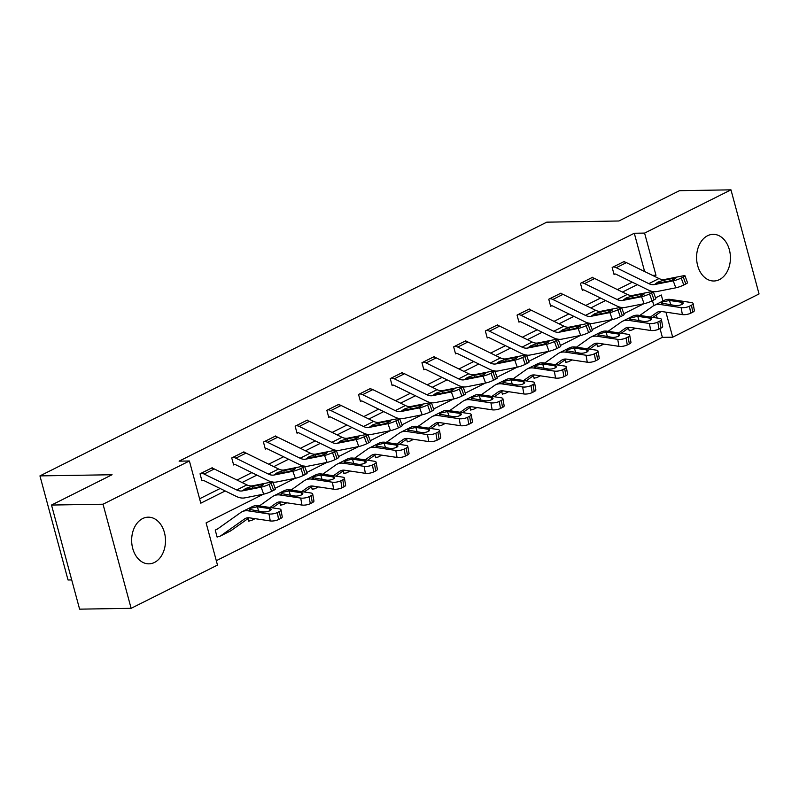 <?xml version="1.0" encoding="UTF-8"?>
<svg xmlns="http://www.w3.org/2000/svg" width="799" height="799" viewBox="0 0 799 799"><rect width="100%" height="100%" fill="white"/><g stroke="black" fill="none" stroke-linecap="round" stroke-linejoin="round"><path stroke-width="1.2" d="M142.651 518.561A23.341 16.919 -90.9 0 1 148.195 517.173A23.341 16.919 -90.9 0 1 165.193 536.339A23.341 16.919 -90.9 0 1 154.497 562.446A23.341 16.919 -90.9 0 1 148.954 563.834A23.341 16.919 -90.9 0 1 131.955 544.668A23.341 16.919 -90.9 0 1 142.651 518.561M707.584 235.725A23.341 16.919 -90.9 0 1 713.127 234.337A23.341 16.919 -90.9 0 1 730.126 253.503A23.341 16.919 -90.9 0 1 719.43 279.61A23.341 16.919 -90.9 0 1 713.887 280.998A23.341 16.919 -90.9 0 1 696.888 261.832A23.341 16.919 -90.9 0 1 707.584 235.725M71.72 579.934L68.035 579.994L39.95 475.894L546.766 222.162L618.885 220.993L679.44 190.681L730.965 189.842L759.05 293.952L672.688 337.188L665.927 312.149M216.299 560.688L662.381 337.358L672.688 337.188M263.39 494.201L206.102 522.886L217.488 565.083L131.126 608.319L103.031 504.219L189.403 460.983L200.789 503.19L225.188 490.966M103.031 504.219L51.516 505.048L79.6 609.158L131.126 608.319M662.381 337.358L660.014 328.579M657.168 318.042L656.339 314.956M653.812 305.608L652.483 300.664M628.513 328.089L629.242 330.796L630.261 330.287M596.813 343.96L597.542 346.666L598.551 346.157M565.113 359.83L565.842 362.536L566.851 362.027M533.402 375.7L534.141 378.406L535.15 377.897M501.702 391.57L502.431 394.277L503.45 393.767A10.477 6.811 -116.6 0 0 505.527 393.288A10.477 6.811 -116.6 0 0 506.107 392.938L508.004 391.59M470.002 407.44L470.731 410.147L471.75 409.637M438.301 423.32L439.031 426.017L440.049 425.507M406.601 439.19L407.33 441.887L408.349 441.378M374.901 455.06L375.63 457.767L376.649 457.258M343.2 470.931L343.93 473.637L344.948 473.128A10.477 6.811 -116.6 0 0 347.016 472.638A10.477 6.811 -116.6 0 0 347.595 472.289L349.493 470.951M311.5 486.801L312.229 489.507L313.248 488.998M279.8 502.671L280.529 505.377L281.548 504.868M248.099 518.541L248.829 521.248L249.837 520.738M217.777 528.808L215.231 530.087L217.128 537.118L218.137 536.608M644.623 271.53L634.296 233.248L179.096 461.153L189.403 460.983M199.6 498.786L220.144 488.499M237.013 480.059L251.845 472.628M268.714 464.189L283.545 456.758M300.414 448.319L315.245 440.888M332.114 432.439L346.946 425.018M363.815 416.569L378.646 409.148M395.515 400.699L410.346 393.278M427.215 384.828L442.047 377.408M458.916 368.958L473.747 361.528M490.626 353.088L505.457 345.657M522.326 337.218L537.158 329.787M554.027 321.348L568.858 313.917M585.727 305.468L600.558 298.047M617.427 289.598L632.259 282.177M624.518 261.992L624.349 261.383L612.164 267.485L614.061 274.516L615.07 274.007M592.818 277.862L592.648 277.253L580.454 283.355L582.351 290.397L583.37 289.887M561.118 293.732L560.948 293.123L548.753 299.226L550.651 306.267L551.67 305.757M529.407 309.603L529.248 308.993L517.053 315.106L518.951 322.137L519.969 321.627M497.707 325.473L497.547 324.863L485.353 330.976L487.25 338.007L488.269 337.498A2.996 1.948 63.4 0 1 489.178 337.707L521.767 353.627A22.442 14.592 -116.6 0 0 525.742 354.986M466.007 341.343L465.847 340.744L453.652 346.846L455.55 353.877L456.569 353.368M434.306 357.213L434.147 356.614L421.952 362.716L423.85 369.747L424.868 369.238M402.606 373.093L402.446 372.484L390.252 378.586L392.149 385.617L393.168 385.108M370.906 388.963L370.746 388.354L358.551 394.456L360.449 401.488L361.468 400.978M339.205 404.833L339.046 404.224L326.851 410.326L328.749 417.368L329.757 416.858M307.505 420.703L307.335 420.094L295.151 426.197L297.048 433.238L298.057 432.728M275.805 436.574L275.635 435.964L263.45 442.077L265.348 449.108L266.357 448.599M244.104 452.444L243.935 451.834L231.74 457.947L233.638 464.978L234.656 464.469M212.404 468.314L212.234 467.715L200.04 473.817L201.937 480.848L202.956 480.339M51.516 505.048L112.07 474.736L39.95 475.894M634.296 233.248L644.593 233.088L730.965 189.842M654.171 276.194L655.979 275.285L644.593 233.088M242.057 482.526L256.888 475.095M273.757 466.656L288.589 459.225M305.458 450.776L320.289 443.355M337.158 434.906L351.989 427.485M368.858 419.036L383.69 411.615M400.569 403.165L415.4 395.745M432.269 387.295L447.1 379.865M463.969 371.425L478.801 363.994M495.67 355.555L510.501 348.124M527.37 339.685L542.201 332.254M559.07 323.805L573.902 316.384M590.771 307.935L605.602 300.514M622.471 292.064L637.302 284.644M662.93 301.033L661.292 294.981L655.54 297.867M643.804 303.74L623.839 313.737M612.104 319.61L592.139 329.607M580.404 335.48L560.439 345.478M548.703 351.36L528.738 361.348M517.003 367.23L497.038 377.218M485.293 383.101L465.338 393.098M453.592 398.971L433.637 408.968M421.892 414.841L401.937 424.838M390.192 430.711L370.227 440.708M358.491 446.581L338.526 456.579M326.791 462.451L306.826 472.449M295.091 478.331L275.126 488.319M652.433 275.345L655.979 275.285M623.34 261.892L623.38 261.892A10.477 6.811 63.4 0 1 626.416 262.631L659.005 278.551A14.961 9.728 -116.6 0 0 664.608 279.48L683.415 275.765A5.983 0.799 -19.9 0 1 684.983 275.755A5.983 0.799 -19.9 0 1 683.255 277.023L681.217 278.042L683.754 285.013L685.782 283.995L683.255 277.023M613.922 274.027L615.11 274.007A2.996 1.948 63.4 0 1 615.979 274.227L648.568 290.147A22.442 14.592 -116.6 0 0 652.543 291.505M581.472 282.846L581.512 282.846A10.477 6.811 63.4 0 1 584.548 283.595L617.138 299.515A14.961 9.728 -116.6 0 0 622.741 300.444L641.557 296.719A5.983 0.799 -19.9 0 0 649.517 293.912L651.555 292.893A5.983 0.799 -19.9 0 0 653.282 291.625A22.442 14.592 -116.6 0 0 656.978 291.535L675.784 287.82L673.257 280.849A5.983 0.799 -19.9 0 0 681.217 278.042M613.173 266.976L613.213 266.976A10.477 6.811 63.4 0 1 616.259 267.715L648.838 283.645A14.961 9.728 -116.6 0 0 654.441 284.574L673.257 280.849M683.754 285.013A5.983 0.799 160.1 0 1 675.784 287.82M684.983 275.755L687.51 282.726A5.983 0.799 160.1 0 1 685.782 283.995M654.441 284.574L657.757 282.147L662.411 280.579L674.576 278.062A4.784 0.639 160.1 0 1 675.824 278.062A4.784 0.639 160.1 0 1 674.436 279.071A4.784 0.639 160.1 0 1 668.074 281.318L656.428 283.325M629.113 330.297L630.301 330.287A10.477 6.811 -116.6 0 0 632.329 329.797A10.477 6.811 -116.6 0 0 632.908 329.448L634.806 328.109M650.436 317.033L656.658 312.619A14.961 9.728 63.4 0 1 657.497 312.119A14.961 9.728 63.4 0 1 661.712 311.52L682.366 314.606L681.128 307.615A5.983 1.888 -10 0 0 689.477 306.217L690.706 313.208A5.983 1.888 170 0 1 682.366 314.606M639.819 315.445L652.893 306.177A22.442 14.592 63.4 0 1 654.141 305.428A22.442 14.592 63.4 0 1 660.483 304.529L681.128 307.615M654.141 305.428L664.309 300.344A22.442 14.592 63.4 0 1 670.641 299.445L691.295 302.531A5.983 1.888 -10 0 1 693.123 303.52L694.351 310.511A5.983 1.888 170 0 1 692.743 312.189L690.706 313.208M652.893 317.403L661.272 311.47M682.116 304.339L681.757 302.292A4.784 1.508 170 0 1 683.225 303.091A4.784 1.508 170 0 1 681.927 304.439A4.784 1.508 170 0 1 675.255 305.548L661.502 303.071L662.83 301.892L669.462 300.454L670.81 304.888M692.743 312.189L691.505 305.208L689.477 306.217M691.505 305.208A5.983 1.888 -10 0 0 693.123 303.52M681.757 302.292L669.462 300.454M581.512 282.846L591.679 277.762A10.477 6.811 63.4 0 1 594.716 278.501L627.305 294.422A14.961 9.728 -116.6 0 0 632.908 295.35L651.714 291.635A5.983 0.799 -19.9 0 1 653.282 291.625L655.809 298.596A5.983 0.799 160.1 0 1 654.081 299.865L651.555 292.893M582.221 289.897L583.41 289.887A2.996 1.948 63.4 0 1 584.279 290.097L616.868 306.017A22.442 14.592 -116.6 0 0 620.843 307.375M549.772 298.716L549.812 298.716A10.477 6.811 63.4 0 1 552.848 299.465L585.437 315.385A14.961 9.728 -116.6 0 0 591.04 316.314L609.857 312.589A5.983 0.799 -19.9 0 0 617.817 309.782L619.854 308.764A5.983 0.799 -19.9 0 0 621.572 307.495A22.442 14.592 -116.6 0 0 625.267 307.405L644.084 303.69L641.557 296.719M649.517 293.912L652.044 300.883L654.081 299.865M652.044 300.883A5.983 0.799 160.1 0 1 644.084 303.69M622.741 300.444L626.056 298.017L630.711 296.449L642.875 293.932A4.784 0.639 160.1 0 1 644.124 293.932A4.784 0.639 160.1 0 1 642.736 294.951A4.784 0.639 160.1 0 1 636.364 297.188L624.728 299.196M559.929 293.632L559.979 293.632A10.477 6.811 63.4 0 1 563.015 294.372L595.605 310.302A14.961 9.728 -116.6 0 0 601.198 311.22L620.014 307.505A5.983 0.799 -19.9 0 1 621.572 307.495L624.109 314.466A5.983 0.799 160.1 0 1 622.381 315.735L619.854 308.764M550.521 305.777L551.71 305.757A2.996 1.948 63.4 0 1 552.578 305.967L585.168 321.887A22.442 14.592 -116.6 0 0 589.143 323.245M518.072 314.596L518.112 314.596A10.477 6.811 63.4 0 1 521.148 315.335L553.737 331.255A14.961 9.728 -116.6 0 0 559.34 332.184L578.156 328.459A5.983 0.799 -19.9 0 0 586.116 325.652L588.154 324.634A5.983 0.799 -19.9 0 0 589.872 323.365A22.442 14.592 -116.6 0 0 593.567 323.275L612.384 319.56L609.857 312.589M617.817 309.782L620.344 316.754L622.381 315.735M620.344 316.754A5.983 0.799 160.1 0 1 612.384 319.56M591.04 316.314L594.356 313.887L599.01 312.319L611.165 309.802A4.784 0.639 160.1 0 1 612.424 309.802A4.784 0.639 160.1 0 1 611.035 310.821A4.784 0.639 160.1 0 1 604.663 313.058L593.028 315.076M597.402 346.177L598.601 346.157A10.477 6.811 -116.6 0 0 600.628 345.667A10.477 6.811 -116.6 0 0 601.208 345.318L603.105 343.979M618.736 332.903L624.958 328.489A14.961 9.728 63.4 0 1 625.787 327.989A14.961 9.728 63.4 0 1 630.011 327.39L650.666 330.476L649.427 323.485A5.983 1.888 -10 0 0 657.767 322.097L659.005 329.078A5.983 1.888 170 0 1 650.666 330.476M608.119 331.315L621.193 322.047A22.442 14.592 63.4 0 1 622.441 321.298A22.442 14.592 63.4 0 1 628.773 320.399L649.427 323.485M622.441 321.298L632.608 316.214A22.442 14.592 63.4 0 1 638.94 315.315L659.584 318.401A5.983 1.888 -10 0 1 661.412 319.39L662.651 326.382A5.983 1.888 170 0 1 661.043 328.059L659.005 329.078M621.193 333.273L629.572 327.34M650.416 320.209L650.056 318.162A4.784 1.508 170 0 1 651.525 318.961A4.784 1.508 170 0 1 650.226 320.309A4.784 1.508 170 0 1 643.555 321.418L629.802 318.941L631.13 317.762L637.752 316.324L639.11 320.759M661.043 328.059L659.804 321.078L657.767 322.097M659.804 321.078A5.983 1.888 -10 0 0 661.412 319.39M650.056 318.162L637.752 316.324M565.702 362.047L566.891 362.027A10.477 6.811 -116.6 0 0 568.928 361.538A10.477 6.811 -116.6 0 0 569.507 361.188L571.405 359.85M587.025 348.773L593.258 344.359A14.961 9.728 63.4 0 1 594.086 343.86A14.961 9.728 63.4 0 1 598.311 343.26L618.965 346.347L617.727 339.355A5.983 1.888 -10 0 0 626.066 337.967L627.305 344.948A5.983 1.888 170 0 1 618.965 346.347M576.419 347.185L589.492 337.927A22.442 14.592 63.4 0 1 590.741 337.178A22.442 14.592 63.4 0 1 597.073 336.269L617.727 339.355M590.741 337.178L600.898 332.084A22.442 14.592 63.4 0 1 607.24 331.186L627.884 334.272A5.983 1.888 -10 0 1 629.712 335.26L630.95 342.252A5.983 1.888 170 0 1 629.342 343.94L627.305 344.948M589.492 349.143L597.872 343.21M618.716 336.079L618.356 334.042A4.784 1.508 170 0 1 619.814 334.831A4.784 1.508 170 0 1 618.526 336.179A4.784 1.508 170 0 1 611.854 337.298L598.101 334.811L599.43 333.632L606.051 332.194L607.41 336.629M629.342 343.94L628.104 336.948L626.066 337.967M628.104 336.948A5.983 1.888 -10 0 0 629.712 335.26M618.356 334.042L606.051 332.194M528.229 309.503L528.269 309.503A10.477 6.811 63.4 0 1 531.315 310.242L563.904 326.172A14.961 9.728 -116.6 0 0 569.497 327.101L588.314 323.375A5.983 0.799 -19.9 0 1 589.872 323.365L592.409 330.337A5.983 0.799 160.1 0 1 590.681 331.605L588.154 324.634M518.821 321.647L520.009 321.627A2.996 1.948 63.4 0 1 520.878 321.837L553.467 337.757A22.442 14.592 -116.6 0 0 557.442 339.116M496.529 325.373L486.411 330.466A10.477 6.811 63.4 0 1 489.447 331.205L522.037 347.126A14.961 9.728 -116.6 0 0 527.64 348.054L546.456 344.329A5.983 0.799 -19.9 0 0 554.416 341.523L556.444 340.514A5.983 0.799 -19.9 0 0 558.171 339.235A22.442 14.592 -116.6 0 0 561.867 339.156L580.683 335.43L578.156 328.459M586.116 325.652L588.643 332.624L590.681 331.605M588.643 332.624A5.983 0.799 160.1 0 1 580.683 335.43M559.34 332.184L562.656 329.767L567.31 328.189L579.465 325.682A4.784 0.639 160.1 0 1 580.713 325.672A4.784 0.639 160.1 0 1 579.335 326.691A4.784 0.639 160.1 0 1 572.963 328.938L561.327 330.946M496.569 325.373A10.477 6.811 63.4 0 1 499.615 326.122L532.194 342.042A14.961 9.728 -116.6 0 0 537.797 342.971L556.613 339.245A5.983 0.799 -19.9 0 1 558.171 339.235L560.698 346.207A5.983 0.799 160.1 0 1 558.98 347.475L556.444 340.514M487.12 337.518L488.309 337.498M454.671 346.337L454.711 346.337A10.477 6.811 63.4 0 1 457.747 347.076L490.336 362.996A14.961 9.728 -116.6 0 0 495.939 363.925L514.756 360.199A5.983 0.799 -19.9 0 0 522.716 357.403L524.743 356.384A5.983 0.799 -19.9 0 0 526.471 355.106A22.442 14.592 -116.6 0 0 530.166 355.026L548.983 351.3L546.456 344.329M554.416 341.523L556.943 348.494L558.98 347.475M556.943 348.494A5.983 0.799 160.1 0 1 548.983 351.3M527.64 348.054L530.945 345.637L535.61 344.059L547.764 341.553A4.784 0.639 160.1 0 1 549.013 341.543A4.784 0.639 160.1 0 1 547.635 342.561A4.784 0.639 160.1 0 1 541.263 344.808L529.627 346.816M464.828 341.253L464.868 341.243A10.477 6.811 63.4 0 1 467.904 341.992L500.494 357.912A14.961 9.728 -116.6 0 0 506.097 358.841L524.913 355.116A5.983 0.799 -19.9 0 1 526.471 355.106L528.998 362.077A5.983 0.799 160.1 0 1 527.28 363.345L524.743 356.384M455.42 353.388L456.609 353.368A2.996 1.948 63.4 0 1 457.477 353.577L490.067 369.508A22.442 14.592 -116.6 0 0 494.042 370.866M422.971 362.207L423.011 362.207A10.477 6.811 63.4 0 1 426.047 362.946L458.636 378.866A14.961 9.728 -116.6 0 0 464.239 379.795L483.055 376.079A5.983 0.799 -19.9 0 0 491.015 373.273L493.043 372.254A5.983 0.799 -19.9 0 0 494.771 370.986A22.442 14.592 -116.6 0 0 498.466 370.896L517.283 367.17L514.756 360.199M522.716 357.403L525.243 364.364L527.28 363.345M525.243 364.364A5.983 0.799 160.1 0 1 517.283 367.17M495.939 363.925L499.245 361.508L503.909 359.94L516.064 357.423A4.784 0.639 160.1 0 1 517.313 357.413A4.784 0.639 160.1 0 1 515.934 358.431A4.784 0.639 160.1 0 1 509.562 360.679L497.927 362.686M534.002 377.917L535.19 377.897A10.477 6.811 -116.6 0 0 537.228 377.418A10.477 6.811 -116.6 0 0 537.807 377.068L539.705 375.72M555.325 364.644L561.557 360.229A14.961 9.728 63.4 0 1 562.386 359.73A14.961 9.728 63.4 0 1 566.611 359.131L587.265 362.217L586.027 355.235A5.983 1.888 -10 0 0 594.366 353.837L595.605 360.828A5.983 1.888 170 0 1 587.265 362.217M544.718 363.066L557.792 353.797A22.442 14.592 63.4 0 1 559.04 353.048A22.442 14.592 63.4 0 1 565.372 352.149L586.027 355.235M559.04 353.048L569.198 347.955A22.442 14.592 63.4 0 1 575.54 347.056L596.184 350.142A5.983 1.888 -10 0 1 598.012 351.141L599.25 358.122A5.983 1.888 170 0 1 597.642 359.81L595.605 360.828M557.792 365.013L566.171 359.081M587.015 351.95L586.656 349.912A4.784 1.508 170 0 1 588.114 350.701A4.784 1.508 170 0 1 586.826 352.049A4.784 1.508 170 0 1 580.154 353.168L566.401 350.681L567.729 349.503L574.351 348.074L575.709 352.499M597.642 359.81L596.404 352.818L594.366 353.837M596.404 352.818A5.983 1.888 -10 0 0 598.012 351.141M586.656 349.912L574.351 348.074M502.301 393.787L503.49 393.767M523.625 380.514L529.857 376.109A14.961 9.728 63.4 0 1 530.686 375.61A14.961 9.728 63.4 0 1 534.911 375.001L555.565 378.087L554.326 371.106A5.983 1.888 -10 0 0 562.666 369.707L563.904 376.699A5.983 1.888 170 0 1 555.565 378.087M513.018 378.936L526.092 369.667A22.442 14.592 63.4 0 1 527.34 368.918A22.442 14.592 63.4 0 1 533.672 368.019L554.326 371.106M527.34 368.918L537.497 363.835A22.442 14.592 63.4 0 1 543.839 362.926L564.484 366.012A5.983 1.888 -10 0 1 566.311 367.011L567.55 373.992A5.983 1.888 170 0 1 565.942 375.68L563.904 376.699M526.092 380.883L534.471 374.951M555.315 367.82L554.955 365.782A4.784 1.508 170 0 1 556.414 366.571A4.784 1.508 170 0 1 555.125 367.92A4.784 1.508 170 0 1 548.454 369.038L534.701 366.561L536.019 365.373L542.651 363.945L544.009 368.369M565.942 375.68L564.703 368.689L562.666 369.707M564.703 368.689A5.983 1.888 -10 0 0 566.311 367.011M554.955 365.782L542.651 363.945M470.601 409.657L471.79 409.637A10.477 6.811 -116.6 0 0 473.827 409.158A10.477 6.811 -116.6 0 0 474.406 408.808L476.304 407.46M491.924 396.394L498.157 391.979A14.961 9.728 63.4 0 1 498.985 391.48A14.961 9.728 63.4 0 1 503.21 390.881L523.864 393.967L522.626 386.976A5.983 1.888 -10 0 0 530.965 385.577L532.204 392.569A5.983 1.888 170 0 1 523.864 393.967M481.318 394.806L494.391 385.537A22.442 14.592 63.4 0 1 495.64 384.788A22.442 14.592 63.4 0 1 501.972 383.89L522.626 386.976M495.64 384.788L505.797 379.705A22.442 14.592 63.4 0 1 512.129 378.796L532.783 381.882A5.983 1.888 -10 0 1 534.611 382.881L535.849 389.872A5.983 1.888 170 0 1 534.231 391.55L532.204 392.569M494.391 396.753L502.761 390.821M523.615 383.69L523.255 381.652A4.784 1.508 170 0 1 524.713 382.441A4.784 1.508 170 0 1 523.425 383.79A4.784 1.508 170 0 1 516.753 384.908L503 382.431L504.319 381.243L510.951 379.815L512.309 384.239M534.231 391.55L533.003 384.559L530.965 385.577M533.003 384.559A5.983 1.888 -10 0 0 534.611 382.881M523.255 381.652L510.951 379.815M433.128 357.123L433.168 357.123A10.477 6.811 63.4 0 1 436.204 357.862L468.793 373.782A14.961 9.728 -116.6 0 0 474.396 374.711L493.213 370.986A5.983 0.799 -19.9 0 1 494.771 370.986L497.298 377.947A5.983 0.799 160.1 0 1 495.57 379.215L493.043 372.254M423.72 369.258L424.908 369.238A2.996 1.948 63.4 0 1 425.777 369.448L458.366 385.378A22.442 14.592 -116.6 0 0 462.341 386.736M391.27 378.077L391.31 378.077A10.477 6.811 63.4 0 1 394.346 378.816L426.936 394.746A14.961 9.728 -116.6 0 0 432.539 395.665L451.345 391.949A5.983 0.799 -19.9 0 0 459.315 389.143L461.343 388.124A5.983 0.799 -19.9 0 0 463.07 386.856A22.442 14.592 -116.6 0 0 466.766 386.766L485.582 383.041L483.055 376.079M491.015 373.273L493.542 380.234L495.57 379.215M493.542 380.234A5.983 0.799 160.1 0 1 485.582 383.041M464.239 379.795L467.545 377.378L472.209 375.81L484.364 373.293A4.784 0.639 160.1 0 1 485.612 373.283A4.784 0.639 160.1 0 1 484.234 374.302A4.784 0.639 160.1 0 1 477.862 376.549L466.226 378.556M438.901 425.527L440.089 425.507A10.477 6.811 -116.6 0 0 442.117 425.028A10.477 6.811 -116.6 0 0 442.706 424.678L444.594 423.34M460.224 412.264L466.456 407.85A14.961 9.728 63.4 0 1 467.285 407.35A14.961 9.728 63.4 0 1 471.51 406.751L492.164 409.837L490.926 402.846A5.983 1.888 -10 0 0 499.265 401.448L500.504 408.439A5.983 1.888 170 0 1 492.164 409.837M449.607 410.676L462.691 401.408A22.442 14.592 63.4 0 1 463.939 400.659A22.442 14.592 63.4 0 1 470.271 399.76L490.926 402.846M463.939 400.659L474.097 395.575A22.442 14.592 63.4 0 1 480.429 394.676L501.083 397.762A5.983 1.888 -10 0 1 502.911 398.751L504.149 405.742A5.983 1.888 170 0 1 502.531 407.42L500.504 408.439M462.691 412.634L471.06 406.691M491.914 399.56L491.555 397.522A4.784 1.508 170 0 1 493.013 398.311A4.784 1.508 170 0 1 491.725 399.66A4.784 1.508 170 0 1 485.053 400.778L471.29 398.302L472.618 397.113L479.25 395.685L480.608 400.119M502.531 407.42L501.303 400.429L499.265 401.448M501.303 400.429A5.983 1.888 -10 0 0 502.911 398.751M491.555 397.522L479.25 395.685M391.31 378.077L401.468 372.993A10.477 6.811 63.4 0 1 404.504 373.732L437.093 389.652A14.961 9.728 -116.6 0 0 442.696 390.581L461.512 386.856A5.983 0.799 -19.9 0 1 463.07 386.856L465.597 393.817A5.983 0.799 160.1 0 1 463.869 395.096L461.343 388.124M392.019 385.128L393.208 385.108A2.996 1.948 63.4 0 1 394.077 385.328L426.666 401.248A22.442 14.592 -116.6 0 0 430.641 402.606M359.57 393.947L359.61 393.947A10.477 6.811 63.4 0 1 362.646 394.686L395.235 410.616A14.961 9.728 -116.6 0 0 400.838 411.545L419.645 407.82A5.983 0.799 -19.9 0 0 427.615 405.013L429.642 403.994A5.983 0.799 -19.9 0 0 431.37 402.726A22.442 14.592 -116.6 0 0 435.065 402.636L453.882 398.911L451.345 391.949M459.315 389.143L461.842 396.104L463.869 395.096M461.842 396.104A5.983 0.799 160.1 0 1 453.882 398.911M432.539 395.665L435.845 393.248L440.509 391.68L452.663 389.163A4.784 0.639 160.1 0 1 453.912 389.163A4.784 0.639 160.1 0 1 452.534 390.172A4.784 0.639 160.1 0 1 446.162 392.419L434.516 394.426M407.2 441.398L408.389 441.378A10.477 6.811 -116.6 0 0 410.416 440.898A10.477 6.811 -116.6 0 0 411.006 440.549L412.893 439.21M428.524 428.134L434.756 423.72A14.961 9.728 63.4 0 1 435.585 423.22A14.961 9.728 63.4 0 1 439.81 422.621L460.454 425.707L459.225 418.716A5.983 1.888 -10 0 0 467.565 417.318L468.803 424.309A5.983 1.888 170 0 1 460.454 425.707M417.907 426.546L430.991 417.278A22.442 14.592 63.4 0 1 432.239 416.529A22.442 14.592 63.4 0 1 438.571 415.63L459.225 418.716M432.239 416.529L442.396 411.445A22.442 14.592 63.4 0 1 448.728 410.546L469.383 413.632A5.983 1.888 -10 0 1 471.21 414.621L472.449 421.612A5.983 1.888 170 0 1 470.831 423.29L468.803 424.309M430.991 428.504L439.36 422.561M460.214 415.43L459.854 413.393A4.784 1.508 170 0 1 461.313 414.192A4.784 1.508 170 0 1 460.024 415.53A4.784 1.508 170 0 1 453.343 416.649L439.59 414.172L440.918 412.993L447.55 411.555L448.908 415.989M470.831 423.29L469.592 416.299L467.565 417.318M469.592 416.299A5.983 1.888 -10 0 0 471.21 414.621M459.854 413.393L447.55 411.555M369.727 388.863L369.767 388.863A10.477 6.811 63.4 0 1 372.803 389.602L405.393 405.522A14.961 9.728 -116.6 0 0 410.996 406.451L429.812 402.736A5.983 0.799 -19.9 0 1 431.37 402.726L433.897 409.697A5.983 0.799 160.1 0 1 432.169 410.966L429.642 403.994M360.319 400.998L361.508 400.978A2.996 1.948 63.4 0 1 362.376 401.198L394.966 417.118A22.442 14.592 -116.6 0 0 398.931 418.476M327.86 409.817L327.91 409.817A10.477 6.811 63.4 0 1 330.946 410.566L363.535 426.486A14.961 9.728 -116.6 0 0 369.128 427.415L387.944 423.69A5.983 0.799 -19.9 0 0 395.914 420.883L397.942 419.865A5.983 0.799 -19.9 0 0 399.67 418.596A22.442 14.592 -116.6 0 0 403.365 418.506L422.182 414.791L419.645 407.82M427.615 405.013L430.142 411.984L432.169 410.966M430.142 411.984A5.983 0.799 160.1 0 1 422.182 414.791M400.838 411.545L404.144 409.118L408.808 407.55L420.963 405.033A4.784 0.639 160.1 0 1 422.212 405.033A4.784 0.639 160.1 0 1 420.833 406.042A4.784 0.639 160.1 0 1 414.461 408.289L402.816 410.296M375.5 457.268L376.689 457.258A10.477 6.811 -116.6 0 0 378.716 456.768A10.477 6.811 -116.6 0 0 379.305 456.419L381.193 455.08M396.823 444.004L403.056 439.59A14.961 9.728 63.4 0 1 403.885 439.09A14.961 9.728 63.4 0 1 408.109 438.491L428.753 441.577L427.515 434.586A5.983 1.888 -10 0 0 435.864 433.188L437.103 440.179A5.983 1.888 170 0 1 428.753 441.577M386.207 442.416L399.29 433.148A22.442 14.592 63.4 0 1 400.539 432.399A22.442 14.592 63.4 0 1 406.871 431.5L427.515 434.586M400.539 432.399L410.696 427.315A22.442 14.592 63.4 0 1 417.028 426.416L437.682 429.502A5.983 1.888 -10 0 1 439.51 430.491L440.748 437.482A5.983 1.888 170 0 1 439.13 439.16L437.103 440.179M399.29 444.374L407.66 438.431M428.514 431.31L428.144 429.263A4.784 1.508 170 0 1 429.612 430.062A4.784 1.508 170 0 1 428.324 431.4A4.784 1.508 170 0 1 421.642 432.519L407.889 430.042L409.218 428.863L415.85 427.425L417.198 431.859M439.13 439.16L437.892 432.179L435.864 433.188M437.892 432.179A5.983 1.888 -10 0 0 439.51 430.491M428.144 429.263L415.85 427.425M338.027 404.733L338.067 404.733A10.477 6.811 63.4 0 1 341.103 405.473L373.692 421.393A14.961 9.728 -116.6 0 0 379.295 422.321L398.112 418.606A5.983 0.799 -19.9 0 1 399.67 418.596L402.197 425.567A5.983 0.799 160.1 0 1 400.469 426.836L397.942 419.865M328.619 416.868L329.807 416.858A2.996 1.948 63.4 0 1 330.676 417.068L363.255 432.988A22.442 14.592 -116.6 0 0 367.23 434.346M306.327 420.604L296.199 425.687A10.477 6.811 63.4 0 1 299.245 426.436L331.835 442.356A14.961 9.728 -116.6 0 0 337.428 443.285L356.244 439.56A5.983 0.799 -19.9 0 0 364.204 436.753L366.242 435.735A5.983 0.799 -19.9 0 0 367.969 434.466A22.442 14.592 -116.6 0 0 371.665 434.376L390.471 430.661L387.944 423.69M395.914 420.883L398.441 427.855L400.469 426.836M398.441 427.855A5.983 0.799 160.1 0 1 390.471 430.661M369.128 427.415L372.444 424.988L377.108 423.42L389.263 420.903A4.784 0.639 160.1 0 1 390.511 420.903A4.784 0.639 160.1 0 1 389.133 421.922A4.784 0.639 160.1 0 1 382.761 424.159L371.116 426.167M343.8 473.148L344.988 473.128M365.123 459.874L371.355 455.46A14.961 9.728 63.4 0 1 372.184 454.961A14.961 9.728 63.4 0 1 376.409 454.361L397.053 457.447L395.815 450.456A5.983 1.888 -10 0 0 404.164 449.068L405.403 456.049A5.983 1.888 170 0 1 397.053 457.447M354.506 458.286L367.59 449.018A22.442 14.592 63.4 0 1 368.828 448.269A22.442 14.592 63.4 0 1 375.17 447.37L395.815 450.456M368.828 448.269L378.996 443.185A22.442 14.592 63.4 0 1 385.328 442.286L405.982 445.373A5.983 1.888 -10 0 1 407.81 446.361L409.048 453.353A5.983 1.888 170 0 1 407.43 455.031L405.403 456.049M367.58 460.244L375.959 454.311M396.813 447.18L396.444 445.133A4.784 1.508 170 0 1 397.912 445.932A4.784 1.508 170 0 1 396.624 447.28A4.784 1.508 170 0 1 389.942 448.389L376.189 445.912L377.518 444.733L384.149 443.295L385.498 447.73M407.43 455.031L406.192 448.049L404.164 449.068M406.192 448.049A5.983 1.888 -10 0 0 407.81 446.361M396.444 445.133L384.149 443.295M306.367 420.604A10.477 6.811 63.4 0 1 309.403 421.343L341.992 437.273A14.961 9.728 -116.6 0 0 347.595 438.192L366.401 434.476A5.983 0.799 -19.9 0 1 367.969 434.466L370.496 441.438A5.983 0.799 160.1 0 1 368.768 442.706L366.242 435.735M296.908 432.748L298.107 432.728A2.996 1.948 63.4 0 1 298.966 432.938L331.555 448.858A22.442 14.592 -116.6 0 0 335.53 450.217M264.459 441.567L264.499 441.567A10.477 6.811 63.4 0 1 267.545 442.306L300.124 458.227A14.961 9.728 -116.6 0 0 305.727 459.155L324.544 455.43A5.983 0.799 -19.9 0 0 332.504 452.624L334.541 451.605A5.983 0.799 -19.9 0 0 336.269 450.336A22.442 14.592 -116.6 0 0 339.965 450.246L358.771 446.531L356.244 439.56M364.204 436.753L366.741 443.725L368.768 442.706M366.741 443.725A5.983 0.799 160.1 0 1 358.771 446.531M337.428 443.285L340.744 440.858L345.408 439.29L357.562 436.773A4.784 0.639 160.1 0 1 358.811 436.773A4.784 0.639 160.1 0 1 357.423 437.792A4.784 0.639 160.1 0 1 351.061 440.029L339.415 442.047M312.099 489.018L313.288 488.998A10.477 6.811 -116.6 0 0 315.315 488.509A10.477 6.811 -116.6 0 0 315.895 488.159L317.792 486.821M333.423 475.745L339.645 471.33A14.961 9.728 63.4 0 1 340.484 470.831A14.961 9.728 63.4 0 1 344.699 470.231L365.353 473.318L364.114 466.326A5.983 1.888 -10 0 0 372.464 464.938L373.702 471.919A5.983 1.888 170 0 1 365.353 473.318M322.806 474.157L335.89 464.898A22.442 14.592 63.4 0 1 337.128 464.149A22.442 14.592 63.4 0 1 343.47 463.24L364.114 466.326M337.128 464.149L347.295 459.055A22.442 14.592 63.4 0 1 353.627 458.157L374.282 461.243A5.983 1.888 -10 0 1 376.109 462.231L377.348 469.223A5.983 1.888 170 0 1 375.73 470.911L373.702 471.919M335.88 476.114L344.259 470.182M365.103 463.05L364.743 461.013A4.784 1.508 170 0 1 366.212 461.802A4.784 1.508 170 0 1 364.923 463.15A4.784 1.508 170 0 1 358.242 464.269L344.489 461.782L345.817 460.604L352.449 459.165L353.797 463.6M375.73 470.911L374.491 463.919L372.464 464.938M374.491 463.919A5.983 1.888 -10 0 0 376.109 462.231M364.743 461.013L352.449 459.165M274.626 436.474L274.666 436.474A10.477 6.811 63.4 0 1 277.702 437.213L310.292 453.143A14.961 9.728 -116.6 0 0 315.895 454.072L334.701 450.346A5.983 0.799 -19.9 0 1 336.269 450.336L338.796 457.308A5.983 0.799 160.1 0 1 337.068 458.576L334.541 451.605M265.208 448.619L266.397 448.599A2.996 1.948 63.4 0 1 267.266 448.808L299.855 464.728A22.442 14.592 -116.6 0 0 303.83 466.087M232.759 457.437L232.799 457.437A10.477 6.811 63.4 0 1 235.835 458.177L268.424 474.097A14.961 9.728 -116.6 0 0 274.027 475.025L292.843 471.3A5.983 0.799 -19.9 0 0 300.804 468.494L302.841 467.485A5.983 0.799 -19.9 0 0 304.569 466.207A22.442 14.592 -116.6 0 0 308.254 466.127L327.071 462.401L324.544 455.43M332.504 452.624L335.041 459.595L337.068 458.576M335.041 459.595A5.983 0.799 160.1 0 1 327.071 462.401M305.727 459.155L309.043 456.738L313.697 455.16L325.862 452.653A4.784 0.639 160.1 0 1 327.111 452.643A4.784 0.639 160.1 0 1 325.722 453.662A4.784 0.639 160.1 0 1 319.36 455.909L307.715 457.917M280.399 504.888L281.588 504.868A10.477 6.811 -116.6 0 0 283.615 504.389A10.477 6.811 -116.6 0 0 284.194 504.039L286.092 502.691M301.722 491.615L307.945 487.2A14.961 9.728 63.4 0 1 308.784 486.701A14.961 9.728 63.4 0 1 312.998 486.102L333.652 489.188L332.414 482.206A5.983 1.888 -10 0 0 340.764 480.808L341.992 487.799A5.983 1.888 170 0 1 333.652 489.188M291.106 490.037L304.179 480.768A22.442 14.592 63.4 0 1 305.428 480.019A22.442 14.592 63.4 0 1 311.77 479.12L332.414 482.206M305.428 480.019L315.595 474.926A22.442 14.592 63.4 0 1 321.927 474.027L342.581 477.113A5.983 1.888 -10 0 1 344.409 478.112L345.637 485.093A5.983 1.888 170 0 1 344.029 486.781L341.992 487.799M304.179 491.984L312.559 486.052M333.403 478.921L333.043 476.883A4.784 1.508 170 0 1 334.511 477.672A4.784 1.508 170 0 1 333.213 479.02A4.784 1.508 170 0 1 326.541 480.139L312.789 477.652L314.117 476.474L320.749 475.045L322.097 479.47M344.029 486.781L342.791 479.79L340.764 480.808M342.791 479.79A5.983 1.888 -10 0 0 344.409 478.112M333.043 476.883L320.749 475.045M232.799 457.437L242.966 452.344A10.477 6.811 63.4 0 1 246.002 453.093L278.591 469.013A14.961 9.728 -116.6 0 0 284.194 469.942L303.001 466.216A5.983 0.799 -19.9 0 1 304.569 466.207L307.096 473.178A5.983 0.799 160.1 0 1 305.368 474.446L302.841 467.485M233.508 464.489L234.696 464.469A2.996 1.948 63.4 0 1 235.565 464.678L268.154 480.599A22.442 14.592 -116.6 0 0 272.129 481.957M201.058 473.308L201.098 473.308A10.477 6.811 63.4 0 1 204.135 474.047L236.724 489.967A14.961 9.728 -116.6 0 0 242.327 490.896L261.143 487.17A5.983 0.799 -19.9 0 0 269.103 484.374L271.141 483.355A5.983 0.799 -19.9 0 0 272.858 482.077A22.442 14.592 -116.6 0 0 276.554 481.997L295.37 478.271L292.843 471.3M300.804 468.494L303.33 475.465L305.368 474.446M303.33 475.465A5.983 0.799 160.1 0 1 295.37 478.271M274.027 475.025L277.343 472.608L281.997 471.03L294.162 468.524A4.784 0.639 160.1 0 1 295.41 468.514A4.784 0.639 160.1 0 1 294.022 469.532A4.784 0.639 160.1 0 1 287.65 471.78L276.015 473.787M248.689 520.758L249.887 520.738A10.477 6.811 -116.6 0 0 251.915 520.259A10.477 6.811 -116.6 0 0 252.494 519.909L254.392 518.561M270.022 507.485L276.244 503.08A14.961 9.728 63.4 0 1 277.073 502.581A14.961 9.728 63.4 0 1 281.298 501.972L301.952 505.058L300.714 498.077A5.983 1.888 -10 0 0 309.053 496.678L310.292 503.67A5.983 1.888 170 0 1 301.952 505.058M259.405 505.907L272.479 496.638A22.442 14.592 63.4 0 1 273.727 495.889A22.442 14.592 63.4 0 1 280.059 494.99L300.714 498.077M273.727 495.889L283.895 490.806A22.442 14.592 63.4 0 1 290.227 489.897L310.871 492.983A5.983 1.888 -10 0 1 312.699 493.982L313.937 500.963A5.983 1.888 170 0 1 312.329 502.651L310.292 503.67M272.479 507.854L280.858 501.922M301.702 494.791L301.343 492.753A4.784 1.508 170 0 1 302.811 493.542A4.784 1.508 170 0 1 301.513 494.891A4.784 1.508 170 0 1 294.841 496.009L281.088 493.532L282.417 492.344L289.038 490.916L290.397 495.34M312.329 502.651L311.091 495.66L309.053 496.678M311.091 495.66A5.983 1.888 -10 0 0 312.699 493.982M301.343 492.753L289.038 490.916M211.216 468.224L211.266 468.214A10.477 6.811 63.4 0 1 214.302 468.963L246.891 484.883A14.961 9.728 -116.6 0 0 252.484 485.812L271.3 482.087A5.983 0.799 -19.9 0 1 272.858 482.077L275.395 489.048A5.983 0.799 160.1 0 1 273.667 490.316L271.141 483.355M201.807 480.359L202.996 480.339A2.996 1.948 63.4 0 1 203.865 480.549L236.454 496.469A22.442 14.592 -116.6 0 0 244.854 497.867L263.67 494.142L261.143 487.17M269.103 484.374L271.63 491.335L273.667 490.316M271.63 491.335A5.983 0.799 160.1 0 1 263.67 494.142M242.327 490.896L245.643 488.479L250.297 486.911L262.452 484.394A4.784 0.639 160.1 0 1 263.7 484.384A4.784 0.639 160.1 0 1 262.322 485.402A4.784 0.639 160.1 0 1 255.95 487.65L244.314 489.657M216.988 536.628L218.177 536.608A10.477 6.811 -116.6 0 0 220.214 536.129A10.477 6.811 -116.6 0 0 220.794 535.779L244.544 518.951A14.961 9.728 63.4 0 1 245.373 518.451A14.961 9.728 63.4 0 1 249.598 517.852L270.252 520.938L269.013 513.947A5.983 1.888 -10 0 0 277.353 512.549L278.591 519.54A5.983 1.888 170 0 1 270.252 520.938M217.688 528.878L216.279 529.577A2.996 1.948 -116.6 0 0 216.869 529.437A2.996 1.948 -116.6 0 0 217.028 529.337L240.779 512.509A22.442 14.592 63.4 0 1 242.027 511.76A22.442 14.592 63.4 0 1 248.359 510.861L269.013 513.947M242.027 511.76L252.184 506.676A22.442 14.592 63.4 0 1 258.526 505.767L279.171 508.853A5.983 1.888 -10 0 1 280.998 509.852L282.237 516.843A5.983 1.888 170 0 1 280.629 518.521L278.591 519.54M220.214 536.129L230.372 531.035A10.477 6.811 -116.6 0 0 230.951 530.686L249.158 517.792M270.002 510.661L269.643 508.623A4.784 1.508 170 0 1 271.101 509.412A4.784 1.508 170 0 1 269.812 510.761A4.784 1.508 170 0 1 263.141 511.879L249.388 509.402L250.716 508.214L257.338 506.786L258.696 511.21M280.629 518.521L279.39 511.53L277.353 512.549M279.39 511.53A5.983 1.888 -10 0 0 280.998 509.852M269.643 508.623L257.338 506.786M613.213 266.976L623.38 261.892M662.411 280.579L664.608 279.48M648.838 283.645L659.005 278.551M616.259 267.715L626.416 262.631M674.855 278.851L674.576 278.062M664.229 280.109L664.668 281.997M670.641 299.445L668.753 300.384M662.361 303.59L660.483 304.529M658.386 311.75L656.658 312.619M635.415 328.199L632.908 329.448M630.711 296.449L632.908 295.35M617.138 299.515L627.305 294.422M584.548 283.595L594.716 278.501M643.155 294.731L642.875 293.932M632.518 295.98L632.968 297.867M549.812 298.716L559.979 293.632M599.01 312.319L601.198 311.22M585.437 315.385L595.605 310.302M552.848 299.465L563.015 294.372M611.455 310.601L611.165 309.802M600.818 311.85L601.257 313.737M638.94 315.315L637.053 316.264M630.661 319.46L628.773 320.399M626.686 327.62L624.958 328.489M603.714 344.069L601.208 345.318M607.24 331.186L605.352 332.134M598.96 335.33L597.073 336.269M594.985 343.5L593.258 344.359M572.004 359.94L569.507 361.188M518.112 314.596L528.269 309.503M567.31 328.189L569.497 327.101M553.737 331.255L563.904 326.172M521.148 315.335L531.315 310.242M579.754 326.471L579.465 325.682M569.118 327.73L569.557 329.607M535.61 344.059L537.797 342.971M522.037 347.126L532.194 342.042M489.447 331.205L499.615 326.122M548.054 342.342L547.764 341.553M537.417 343.6L537.857 345.478M454.711 346.337L464.868 341.243M503.909 359.94L506.097 358.841M490.336 362.996L500.494 357.912M457.747 347.076L467.904 341.992M516.354 358.212L516.064 357.423M505.717 359.47L506.157 361.348M575.54 347.056L573.652 348.004M567.26 351.2L565.372 352.149M563.285 359.37L561.557 360.229M540.304 375.81L537.807 377.068M543.839 362.926L541.952 363.875M535.56 367.071L533.672 368.019M531.585 375.24L529.857 376.109M508.603 391.68L506.107 392.938M512.129 378.796L510.251 379.745M503.859 382.941L501.972 383.89M499.884 391.111L498.157 391.979M476.903 407.55L474.406 408.808M423.011 362.207L433.168 357.123M472.209 375.81L474.396 374.711M458.636 378.866L468.793 373.782M426.047 362.946L436.204 357.862M484.653 374.082L484.364 373.293M474.017 375.34L474.456 377.218M480.429 394.676L478.551 395.615M472.159 398.811L470.271 399.76M468.184 406.981L466.456 407.85M445.203 423.43L442.706 424.678M440.509 391.68L442.696 390.581M426.936 394.746L437.093 389.652M394.346 378.816L404.504 373.732M452.953 389.952L452.663 389.163M442.316 391.21L442.756 393.098M448.728 410.546L446.841 411.485M440.459 414.691L438.571 415.63M436.484 422.851L434.756 423.72M413.502 439.3L411.006 440.549M359.61 393.947L369.767 388.863M408.808 407.55L410.996 406.451M395.235 410.616L405.393 405.522M362.646 394.686L372.803 389.602M421.253 405.822L420.963 405.033M410.616 407.081L411.056 408.968M417.028 426.416L415.14 427.355M408.758 430.561L406.871 431.5M404.783 438.721L403.056 439.59M381.802 455.17L379.305 456.419M327.91 409.817L338.067 404.733M377.108 423.42L379.295 422.321M363.535 426.486L373.692 421.393M330.946 410.566L341.103 405.473M389.552 421.702L389.263 420.903M378.916 422.951L379.355 424.838M385.328 442.286L383.44 443.235M377.058 446.431L375.17 447.37M373.083 454.591L371.355 455.46M350.102 471.04L347.595 472.289M345.408 439.29L347.595 438.192M331.835 442.356L341.992 437.273M299.245 426.436L309.403 421.343M357.852 437.572L357.562 436.773M347.215 438.821L347.655 440.708M353.627 458.157L351.74 459.105M345.348 462.301L343.47 463.24M341.383 470.471L339.645 471.33M318.401 486.911L315.895 488.159M264.499 441.567L274.666 436.474M313.697 455.16L315.895 454.072M300.124 458.227L310.292 453.143M267.545 442.306L277.702 437.213M326.142 453.442L325.862 452.653M315.515 454.701L315.955 456.579M321.927 474.027L320.039 474.976M313.647 478.172L311.77 479.12M309.672 486.341L307.945 487.2M286.701 502.781L284.194 504.039M281.997 471.03L284.194 469.942M268.424 474.097L278.591 469.013M235.835 458.177L246.002 453.093M294.441 469.313L294.162 468.524M283.805 470.571L284.254 472.449M290.227 489.897L288.339 490.846M281.947 494.042L280.059 494.99M277.972 502.211L276.244 503.08M255.001 518.651L252.494 519.909M201.098 473.308L211.266 468.214M250.297 486.911L252.484 485.812M236.724 489.967L246.891 484.883M204.135 474.047L214.302 468.963M262.741 485.183L262.452 484.394M252.104 486.441L252.544 488.319M258.526 505.767L256.639 506.716M250.247 509.912L248.359 510.861M246.272 518.082L244.544 518.951M230.951 530.686L220.794 535.779M635.505 328.209L632.329 329.797M603.794 344.079L600.628 345.667M572.094 359.95L568.928 361.538M540.394 375.83L537.228 377.418M508.693 391.7L505.527 393.288M476.993 407.57L473.827 409.158M445.293 423.44L442.117 425.028M413.592 439.31L410.416 440.898M381.892 455.18L378.716 456.768M350.192 471.05L347.016 472.638M318.491 486.921L315.315 488.509M286.791 502.801L283.615 504.389M255.081 518.671L251.915 520.259"/></g></svg>
